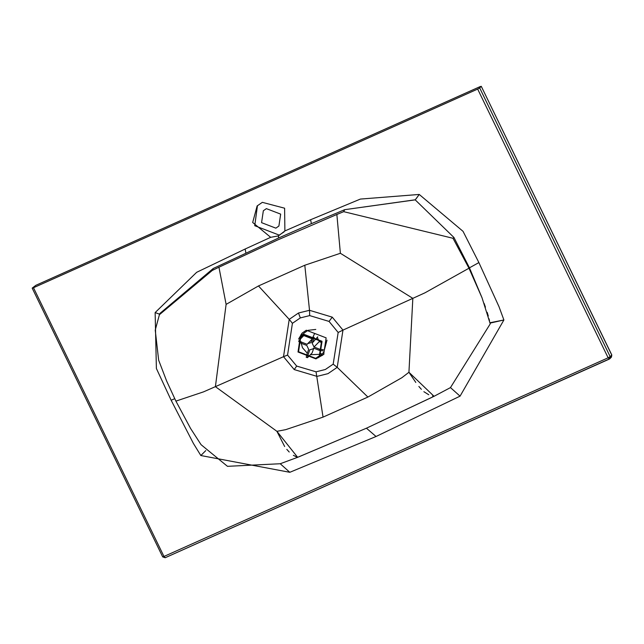 <?xml version="1.0" encoding="UTF-8"?>
<svg xmlns="http://www.w3.org/2000/svg" width="644" height="644" viewBox="0 0 644 644"><rect width="100%" height="100%" fill="white"/><g stroke="black" fill="none" stroke-linecap="round" stroke-linejoin="round"><path stroke-width="0.97" d="M314.65 333.471L312.992 336.973L314.143 337.424L312.155 343.107L317.75 336.836M301.408 342.069L299.13 340.354L298.727 341.505L301.014 343.196L301.408 342.069L307.196 344.331L307.743 343.606L311.004 342.656L312.992 336.973M306.19 357.267L307.494 357.645L307.824 355.48L306.673 355.029L308.661 349.346L306.802 345.466L301.014 343.196M299.186 340.265L303.807 335.564L312.485 338.953M306.673 355.029L306.343 357.195M307.494 357.645L312.115 352.936L313.781 348.187M323.352 349.716L319.802 349.257L319.408 350.392L313.62 348.13L313.081 348.847L309.812 349.797L307.824 355.48M319.408 350.392L322.958 350.843M321.968 342.664L319.295 341.618L314.014 346.995L319.802 349.257M314.014 346.995L312.155 343.107M317.436 337.73L319.295 341.618M322.016 341.264L304.057 334.365L300.233 337.021L298.011 352.002L315.971 358.901L319.794 356.245L322.016 341.264M321.469 341.505L319.352 355.802L315.697 358.338L298.55 351.761L300.676 337.464L304.33 334.928L321.469 341.505M319.794 356.245L323.755 352.204L327.007 340.113M315.777 329.43L308.017 330.332L304.193 332.988L300.233 337.021M302.889 335.693L302.068 337.335M301.223 343.284L302.495 347.744L307.309 353.21M310.376 354.707L319.641 354.329L321.082 353.564M257.455 205.629L254.75 225.714L279.238 235.116L284.125 231.832M284.881 230.954L278.49 235.881L278.498 238.055L311.358 223.661L310.625 219.725L284.881 230.954L284.608 208.205L262.333 202.345L257.117 205.967L252.69 222.478L270.665 237.314L278.49 235.881M298.623 339.042L302.052 333.165L306.278 330.227L326.122 337.842L323.666 354.393L317.661 357.983M318.869 357.098L324.021 354.015M266.383 208.64L280.671 214.122L278.9 226.036L275.857 228.153L261.569 222.663L263.34 210.749L266.383 208.64M156.387 368.481L171.135 400.23L156.387 368.481L155.14 312.573L159.615 314.192L155.14 312.573L196.678 272.299L245.147 249.011L245.879 252.955L245.147 249.011L270.665 237.314M33.488 287.739L32.2 288.15L162.682 556.875L163.97 556.456L33.488 287.739L477.655 89.073L608.137 357.79L610.174 356.655L479.683 87.938L477.655 89.073M205.782 450.607L200.839 455.533L193.361 443.354L171.135 400.23L174.749 398.708L171.135 400.23L193.361 443.354L200.839 455.533L289.816 472.302L376.04 436.495L460.058 396.157L503.898 319.979L498.987 306.657L478.886 262.583L463.036 231.333L419.236 194.448L360.374 199.077L310.625 219.725L311.358 223.661L344.709 209.678L415.283 199.785M289.816 472.302L280.229 463.744L297.649 457.312L276.92 431.335L285.767 429.637L323.047 417.119L367.901 397.058L401.904 377.69L408.932 372.28L415.807 382.439M299.041 456.757L366.436 428.204L376.04 436.495M432.599 395.971L434.04 396.302L366.436 428.204L297.649 457.312L280.229 463.744L227.477 466.328L201.073 444.69L190.584 428.461L175.917 401.14M278.498 238.055L213.253 268.476L159.921 313.427L159.293 314.956M416.032 198.867L419.236 194.448L415.211 199.865L453.94 237.475L469.452 267.832L478.886 262.583L463.036 231.333M460.058 396.157L450.47 387.599L490.165 323.996L490.285 322.958M284.656 446.517L276.92 431.335L215.402 386.658L226.108 304.379L258.477 285.952L304.797 265.231L340.378 253.277L336.86 214.476L343.679 211.659L453.006 238.288L468.985 268.218L482.034 297.802L490.004 323.127L503.898 319.979L489.931 322.757M366.436 428.204L432.728 396.962M434.04 396.302L450.47 387.599L434.04 396.302L408.932 372.28L412.836 298.349L425 292.803L468.985 268.218L482.034 297.802L469.452 267.832L453.94 237.475L415.211 199.865L344.709 209.678L311.358 223.661M163.97 556.456L165.178 557.728L609.868 358.7L609.345 359.062L608.137 357.79L163.97 556.456M162.682 556.875L165.178 557.728M32.248 288.061L35.863 285.316L480.03 86.65L481.269 86.32L479.683 87.938M609.868 358.7L611.454 357.09L611.8 354.965L481.269 86.32L611.703 354.941M418.866 386.456L421.385 389.338M423.881 391.697L428.759 394.748M296.457 456.862L293.366 455.332M289.228 452.032L286.813 449.375M367.901 397.058L337.206 367.346L327.989 373.649L317.009 376.378L294.219 369.584L283.521 356.696L203.528 391.866L175.901 401.123L203.528 391.866M213.253 268.476L212.254 270.448L159.382 314.731M175.909 401.14L166.587 380.902L158.649 360.165L155.236 330.098L159.446 314.586L212.254 270.448L218.944 267.212L226.108 304.379L218.944 267.212L277.483 240.043L336.86 214.476M344.709 209.678L343.679 211.659L453.006 238.288L468.985 268.218L425 292.803M408.932 372.28L401.904 377.69L408.932 372.28M304.797 265.231L309.514 310.295L332.24 317.146L329.052 321.42L338.164 332.473L333.181 364.158L337.206 367.346L342.97 330.106L412.836 298.349L340.378 253.277M333.181 364.158L325.349 369.495L316.051 371.821L323.047 417.119M276.92 431.335L285.767 429.637L276.92 431.335M294.219 369.584L296.675 366.074L287.554 355.086L292.416 323.312L300.305 317.919L309.684 315.592L309.514 310.295L298.486 313.008L300.305 317.919M296.675 366.074L316.051 371.821M258.477 285.952L289.22 319.368L298.486 313.008M329.052 321.42L309.684 315.592M302.414 332.803L299.484 337.858M200.839 455.533L203.319 453.054M204.357 452.024L205.291 451.098M482.034 297.802L469.452 267.832L478.886 262.583L498.987 306.657L503.898 319.979M489.521 320.841L489.029 318.788M488.289 316.019L487.178 312.308M485.439 307.156L484.087 303.364M301.279 334.236L299.532 337.794L301.279 334.236M318.933 357.042L322.604 355.182M453.006 238.288L453.94 237.475M610.931 357.452L611.752 355.045L610.174 356.655L609.345 359.062M332.24 317.146L342.97 330.106L338.164 332.473M283.513 356.671L287.554 355.086L283.513 356.671L289.22 319.368L292.416 323.312M313.741 348.171L313.081 348.847M307.743 343.606L312.3 338.969M159.623 314.151L159.921 313.427M165.13 557.76L609.296 359.094M318.949 357.026L322.451 355.295"/></g></svg>
